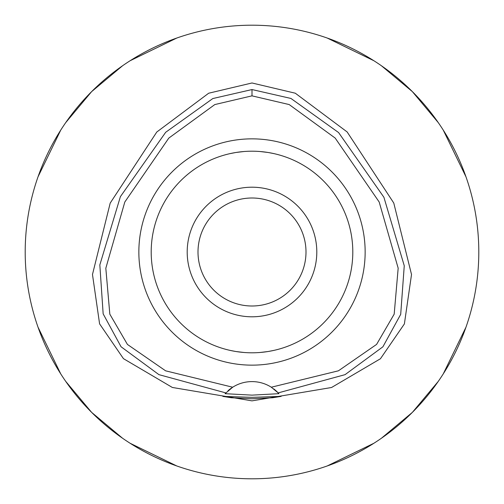 <?xml version="1.0" encoding="UTF-8"?>
<svg xmlns="http://www.w3.org/2000/svg" width="504" height="504" viewBox="0 0 504 504"><rect width="100%" height="100%" fill="white"/><g stroke="black" fill="none" stroke-linecap="round" stroke-linejoin="round"><path stroke-width="0.76" d="M271.31 387.217A35.998 35.998 0 0 0 232.691 387.217L165.627 370.831L127.436 344.44L109.828 314.181L105.821 268.241L124.809 202.022L168.796 138.102L214.811 104.567L252 95.855L289.189 104.567L335.179 138.071L379.178 202.003L398.173 268.172L394.185 314.143L376.595 344.402L338.43 370.805L271.31 387.217A35.998 35.998 0 0 1 271.316 387.217L278.189 392.899A35.998 35.998 0 0 1 278.435 393.158M252 138.852A113.148 113.148 0 0 0 138.852 252A113.148 113.148 0 0 0 252 365.148A113.148 113.148 0 0 0 365.148 252A113.148 113.148 0 0 0 252 138.852M278.668 393.416A35.998 35.998 0 0 1 278.907 393.681L278.189 392.899A35.998 35.998 0 0 0 273.71 388.88M227.984 390.783A35.998 35.998 0 0 1 232.691 387.217L225.093 393.681A35.998 35.998 0 0 1 225.332 393.416M225.565 393.158A35.998 35.998 0 0 1 225.868 392.837M225.811 392.899L158.924 374.642L121.061 346.765L103.156 313.866L99.83 264.934L120.393 196.661L165.69 132.281L212.827 98.551L252 89.555L290.94 98.45L338.568 132.546L383.909 197.284L404.258 265.759L400.699 314.357L382.901 346.809L345.051 374.655L278.189 392.899M252 397.341L222.844 396.377L231.374 397.744L252 398.796L272.582 397.751L281.156 396.377L252 397.341M278.907 393.681L252 395.136L225.093 393.681M252 82.977L208.688 93.215L156.801 132.01L110.2 203.093L92.478 274.491L99.59 323.858L123.448 358.653L172.343 387.463L252 400.863L331.55 387.5L380.438 358.754L404.391 323.914L411.522 274.497L393.769 203.024L347.155 131.96L295.294 93.208L252 82.977M252 478.8A226.8 226.8 0 0 1 25.2 252A226.8 226.8 0 0 1 252 25.2A226.8 226.8 0 0 1 478.8 252A226.8 226.8 0 0 1 252 478.8M176.778 38.039L130.108 60.738M122.598 65.74L91.627 91.627L65.74 122.598M60.738 130.108L38.039 176.778M38.039 327.222L60.738 373.892M65.74 381.402L91.627 412.373L122.598 438.26M130.108 443.262L176.778 465.961M327.222 465.961L373.892 443.262M381.402 438.26L412.373 412.373L438.26 381.402M443.262 373.892L465.961 327.222M465.961 176.778L443.262 130.108M438.26 122.598L412.373 91.627L381.402 65.74M373.892 60.738L327.222 38.039M252 198.003A53.997 53.997 0 0 0 198.003 252A53.997 53.997 0 0 0 252 305.997A53.997 53.997 0 0 0 305.997 252A53.997 53.997 0 0 0 252 198.003M252 187.198A64.802 64.802 0 0 0 187.198 252A64.802 64.802 0 0 0 252 316.802A64.802 64.802 0 0 0 316.802 252A64.802 64.802 0 0 0 252 187.198M268.506 152.561L273.672 153.556M277.647 154.52L278.504 154.747M278.58 154.766L278.17 154.659M274.113 153.657L270.364 152.888M267.769 152.441L260.171 151.534M260.114 352.472L267.63 351.578M268.512 351.439L273.993 350.368M277.654 349.48L278.542 349.24M278.58 349.234L278.164 349.348M274.113 350.343L273.685 350.438M267.769 351.559L260.297 352.46M243.886 151.528L236.37 152.422M235.494 152.561L230.007 153.632M226.353 154.52L225.458 154.76M229.887 153.657L230.322 153.556M236.231 152.441L243.829 151.534M235.494 351.439L230.315 350.438M226.346 349.48L225.496 349.253M225.42 349.234L225.836 349.348M229.887 350.343L233.636 351.112M236.231 351.559L243.829 352.466M252 352.8A100.8 100.8 0 0 0 352.8 252A100.8 100.8 0 0 0 252 151.2A100.8 100.8 0 0 0 151.2 252A100.8 100.8 0 0 0 252 352.8M252 89.555L252 95.855"/></g></svg>
